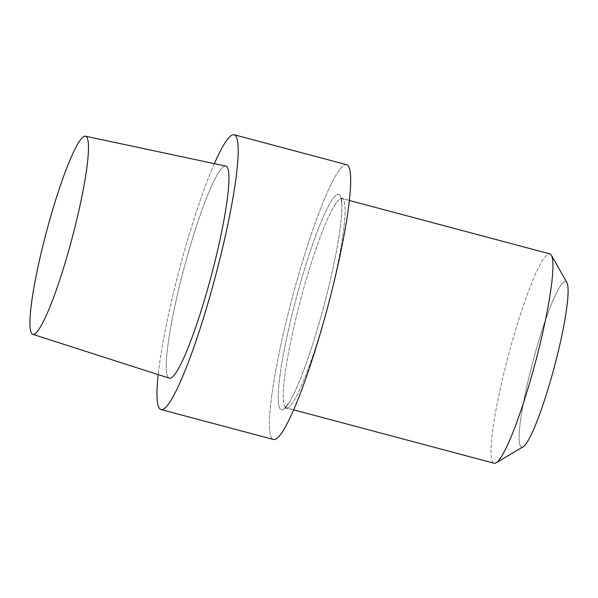 <?xml version="1.0" encoding="UTF-8"?>
<svg xmlns="http://www.w3.org/2000/svg" width="598" height="598" viewBox="0 0 598 598"><rect width="100%" height="100%" fill="white"/><g stroke="black" fill="none" stroke-linecap="round" stroke-linejoin="round"><path stroke-width="0.45" stroke-dasharray="2.99 2.24" d="M339.245 194.656A111.43 14.352 104.9 0 1 341.877 204.658A111.43 14.352 104.9 0 1 323.922 305.802A111.43 14.352 104.9 0 1 289.185 402.476A111.43 14.352 104.9 0 1 280.858 409.555A111.43 14.352 104.9 0 1 297.296 294.283A111.43 14.352 104.9 0 1 339.245 194.656A111.43 14.352 104.9 0 1 341.877 204.658A111.43 14.352 104.9 0 1 323.922 305.802A111.43 14.352 104.9 0 1 289.185 402.476A111.43 14.352 104.9 0 1 280.858 409.555A111.43 14.352 104.9 0 1 297.296 294.283A111.43 14.352 104.9 0 1 339.245 194.656M346.646 164.727A142.174 18.314 -75.1 0 0 292.355 297.393A142.174 18.314 -75.1 0 0 273.45 439.485A142.174 18.314 -75.1 0 1 292.355 297.393A142.174 18.314 -75.1 0 1 346.646 164.727M225.76 166.08A109.748 14.135 -75.1 0 0 184.393 266.82A109.748 14.135 -75.1 0 0 168.845 377.981A109.748 14.135 -75.1 0 0 169.264 378.175A109.748 14.135 -75.1 0 1 168.845 377.981A109.748 14.135 -75.1 0 1 184.393 266.82A109.748 14.135 -75.1 0 1 225.76 166.08M214.361 163.65A142.174 18.314 -75.1 0 0 158.164 374.61A142.174 18.314 -75.1 0 1 214.361 163.65M493.597 463.016A108.32 13.948 104.9 0 1 509.033 352.962A108.32 13.948 104.9 0 1 549.861 253.888A108.32 13.948 104.9 0 0 509.033 352.962A108.32 13.948 104.9 0 0 493.597 463.016A108.32 13.948 104.9 0 0 494.09 463.233A108.32 13.948 104.9 0 1 493.597 463.016M521.135 447.012A85.753 11.048 -75.1 0 0 523.101 446.856A85.753 11.048 -75.1 0 1 521.135 447.012A85.753 11.048 -75.1 0 1 534.829 354.509A85.753 11.048 -75.1 0 1 566.874 282.525A85.753 11.048 -75.1 0 0 534.829 354.509A85.753 11.048 -75.1 0 0 521.135 447.012M285.777 407.657A108.32 13.948 104.9 0 1 301.213 297.602A108.32 13.948 104.9 0 1 342.041 198.529A108.32 13.948 104.9 0 1 327.644 306.789A108.32 13.948 104.9 0 1 286.278 407.873A108.32 13.948 104.9 0 1 285.777 407.657A108.32 13.948 104.9 0 1 301.213 297.602A108.32 13.948 104.9 0 1 342.041 198.529A108.32 13.948 104.9 0 1 327.644 306.789A108.32 13.948 104.9 0 1 286.278 407.873A108.32 13.948 104.9 0 1 285.777 407.657M342.041 198.529L340.845 197.789L341.877 204.658L340.845 197.789L349.396 200.487L342.041 198.529M286.278 407.873L284.872 407.918L289.185 402.476L284.872 407.918L293.625 409.832L286.278 407.873"/><path stroke-width="0.9" d="M347.303 165.003A142.174 18.314 -75.1 0 0 346.646 164.727L234.199 134.767A142.174 18.314 -75.1 0 0 214.361 163.65A142.174 18.314 -75.1 0 1 234.199 134.767A142.174 18.314 -75.1 0 1 234.85 135.051A142.174 18.314 -75.1 0 0 234.199 134.767L346.646 164.727A142.174 18.314 -75.1 0 1 347.303 165.003A142.174 18.314 -75.1 0 1 327.039 309.458A142.174 18.314 -75.1 0 1 273.45 439.485A142.174 18.314 -75.1 0 0 327.039 309.458A142.174 18.314 -75.1 0 0 347.303 165.003M226.35 166.319A109.748 14.135 -75.1 0 0 225.76 166.08A109.748 14.135 -75.1 0 1 226.35 166.319A109.748 14.135 -75.1 0 1 210.623 278.167A109.748 14.135 -75.1 0 1 169.264 378.175A109.748 14.135 -75.1 0 0 210.623 278.167A109.748 14.135 -75.1 0 0 226.35 166.319M158.164 374.61A142.174 18.314 -75.1 0 0 161.004 409.533A142.174 18.314 -75.1 0 0 214.592 279.498A142.174 18.314 -75.1 0 0 234.85 135.051A142.174 18.314 -75.1 0 1 214.592 279.498A142.174 18.314 -75.1 0 1 161.004 409.533A142.174 18.314 -75.1 0 1 158.164 374.61M32.344 334.133A102.512 13.201 104.9 0 1 46.868 230.305A102.512 13.201 104.9 0 1 85.507 136.209A102.512 13.201 104.9 0 1 71.962 238.684A102.512 13.201 104.9 0 1 32.733 334.312A102.512 13.201 104.9 0 1 32.344 334.133A102.512 13.201 104.9 0 1 46.868 230.305A102.512 13.201 104.9 0 1 85.507 136.209A102.512 13.201 104.9 0 1 71.962 238.684A102.512 13.201 104.9 0 1 32.733 334.312A102.512 13.201 104.9 0 1 32.344 334.133M549.861 253.888A108.32 13.948 104.9 0 1 550.354 254.105A108.32 13.948 104.9 0 1 551.371 255.241A108.32 13.948 104.9 0 1 535.457 362.149A108.32 13.948 104.9 0 1 496.078 462.815A108.32 13.948 104.9 0 1 494.09 463.233A108.32 13.948 104.9 0 0 496.078 462.815A108.32 13.948 104.9 0 0 535.457 362.149A108.32 13.948 104.9 0 0 551.371 255.241A108.32 13.948 104.9 0 0 550.354 254.105A108.32 13.948 104.9 0 0 549.861 253.888L349.396 200.487L549.861 253.888M523.101 446.856A85.753 11.048 -75.1 0 0 554.271 367.165A85.753 11.048 -75.1 0 0 566.874 282.525L551.371 255.241L566.874 282.525A85.753 11.048 -75.1 0 1 554.271 367.165A85.753 11.048 -75.1 0 1 523.101 446.856L496.078 462.815L523.101 446.856M273.45 439.485L161.004 409.533L273.45 439.485M32.733 334.312L169.264 378.175L32.733 334.312M85.507 136.209L225.76 166.08L85.507 136.209M293.625 409.832L494.09 463.233L293.625 409.832"/></g></svg>
